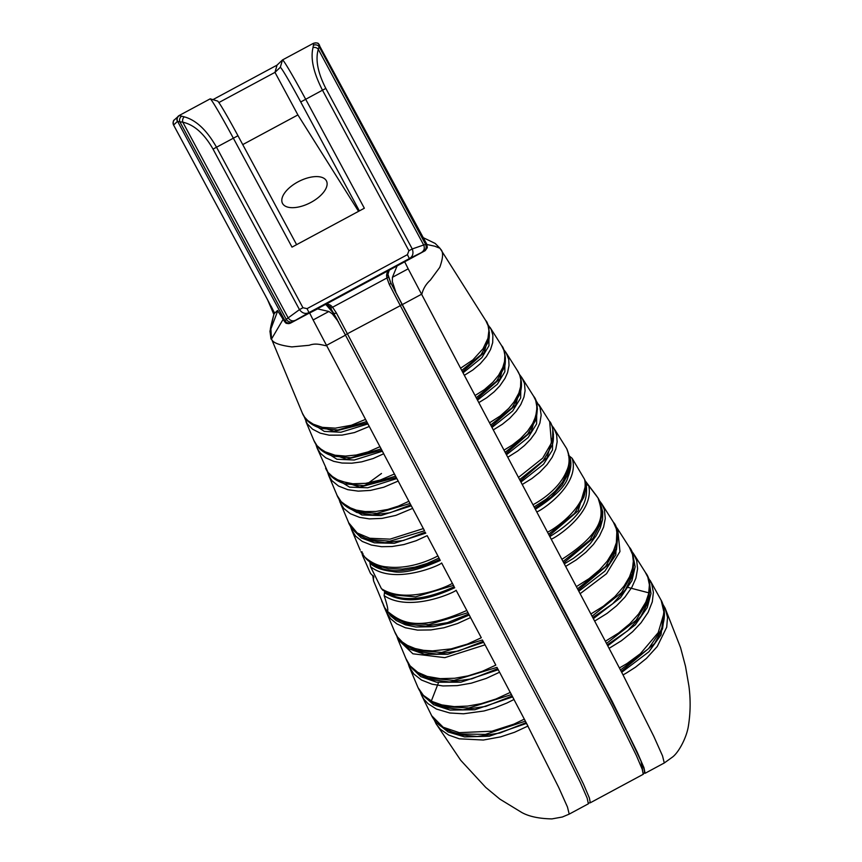 <?xml version="1.0" encoding="UTF-8"?>
<svg xmlns="http://www.w3.org/2000/svg" width="862" height="862" viewBox="0 0 862 862"><rect width="100%" height="100%" fill="white"/><g stroke="black" fill="none" stroke-linecap="round" stroke-linejoin="round"><path stroke-width="1.29" d="M302.357 413.275C305.504 420.462 311.742 425.505 321.063 428.403L337.882 429.987L366.641 421.583L365.51 419.374L351.384 425.246L335.35 428.155L322.377 427.347L313.983 424.643L307.982 420.807L304.588 417.133L302.4 413.264L271.832 339.747C273.437 343.001 280.107 345.393 291.852 346.901L309.21 345.285C315.32 343.001 320.298 344.52 325.858 345.716L345.49 335.156L333.616 313.456L325.987 304.609M345.49 335.156L555.322 731.666L580.363 782.481L587.173 798.158L588.369 803.804L569.211 814.116L567.465 807.026L558.705 787.437L524.344 719.113L513.924 724.134L491.965 731.202L459.295 732.668L443.154 727.226L431.679 715.74L421.583 695.246L423.856 699.136L427.983 703.661L436.431 709.049L449.77 712.982L463.519 713.79L483.948 710.988L494.723 707.885L506.737 703.101L514.021 699.481L510.293 692.412L495.887 699.028L481.298 703.64L467.764 706.075L454.231 706.624L441.829 704.911L432.336 701.56L423.404 695.365L418.081 687.714C422.197 696.787 430.483 703.036 442.928 706.474L438.973 705.267M328.875 311.484L313.121 319.964L309.641 312.992L317.593 308.887L328.875 311.484L332.355 313.897L338.464 321.806M267.231 299.017L273.879 314.393C270.668 326.461 269.666 331.32 270.873 328.972L277.833 310.632M270.873 328.972L271.53 339.014L283.113 319.349M373.278 575.762L373.58 580.923L372.729 575.407M362.945 553.447L362.59 555.581L370.488 573.413L373.796 576.753L373.645 577.874M361.717 552.37L362.59 555.581M325.588 468.141C328.778 475.641 335.275 480.877 345.069 483.851L363.732 485.618L395.583 476.18L394.462 473.971L380.207 480.059L365.617 483.356L352.73 483.754L340.802 481.265L333.809 477.828L328.034 472.43L316.968 447.734M345.069 483.851L344.261 483.604M395.583 476.18L396.832 478.539L367.751 487.773L349.563 487.138L330.081 475.102M337.085 495.402L328.541 475.156L331.945 480.705L338.507 486.039L347.817 489.681L358.258 491.135L370.445 490.403L383.773 487.224L398.212 481.05L396.832 478.539M337.053 495.424C340.231 502.977 346.944 508.386 357.191 511.672L376.813 513.407L410.053 503.483L408.933 501.264L398.319 506.134L387.695 509.464L375.81 511.468L365.014 511.554L356.329 510.132L348.28 507.05L341.147 501.652L337.096 495.413M357.191 511.672L354.875 510.918M410.053 503.483L411.303 505.843L380.95 515.541L361.9 514.97L341.6 502.427M340.048 502.374L343.755 508.408L350.349 513.72L359.562 517.362L369.335 518.892L382.028 518.396L395.895 515.368L412.682 508.354L411.303 505.843M348.614 522.814C352.062 530.701 358.948 536.239 369.248 539.429L389.796 541.217L424.524 530.787L423.404 528.568L390.055 539.149L369.852 538.265L357.234 533.007L348.701 522.771L340.63 503.677M369.248 539.429L366.738 538.61M364.928 485.522L381.489 473.486M424.524 530.787L382.362 451.246L354.282 460.017L336.913 459.252L318.347 447.443M353.226 529.936L361.243 537.888L374.41 542.823L394.29 543.308L425.785 533.147M351.674 529.882L355.607 536.164L362.277 541.444L371.328 545.043L381.521 546.702L392.059 546.519L403.869 544.558L416.152 540.722L427.164 535.647L437.885 555.871C436.528 556.68 412.909 569.847 387.544 566.981C379.345 566.463 371.77 563.177 364.831 557.111L360.887 551.626L362.32 552.046M384.129 595.642C387.404 605.458 388.493 610.695 387.372 611.33C398.858 620.047 413.749 633.99 466.827 610.468L456.106 590.244C456.095 591.612 410.269 613.076 384.118 595.642L384.592 591.817C401.024 602.258 424.223 600.566 454.177 586.753L441.635 562.951C441.71 564.535 394.764 585.697 370.563 566.711L370.003 563.295C374.873 567.627 382.329 570.342 392.393 571.463C402.36 573.801 418.307 570.138 440.256 560.44L437.885 555.871L439.006 558.08L427.013 563.5L415.118 567.099L402.457 569.06L388.503 568.704L376.123 565.321M381.273 567.196C374.345 564.912 369.335 562.132 366.242 558.856L364.852 557.132M440.256 560.44L439.006 558.08M370.003 563.295L369.798 561.787M454.177 586.753L452.356 583.165C452.248 584.533 407.5 605.533 381.413 588.671L383.493 590.545M453.477 585.384L415.624 596.849L393.191 594.909L390.033 593.853M384.592 591.817L384.366 591.203M384.387 592.862C396.143 598.648 412.79 607.128 454.727 587.744M370.563 566.711L381.413 588.671M386.338 612.063L390.508 618.636L396.811 623.862L405.355 627.741L417.596 630.111L430.903 629.928L443.973 627.751L457.496 623.538L470.577 617.548L466.827 610.468L469.197 615.037L451.009 622.763L433.403 626.685L415.872 626.997L405.452 624.831L396.251 620.554L390.863 616.039L384.549 607.473M384.592 607.451L373.58 580.923M467.947 612.677L428.737 624.638L405.388 622.72L402.392 621.728M384.571 607.462L381.726 601.105M469.197 615.037L481.298 637.761L467.398 644.097L451.117 648.881L432.519 650.896L423.63 650.336L415.161 648.547L407.392 645.379L402.338 642.028L397.511 636.975L394.58 631.523M482.418 639.981L485.058 644.841L482.418 639.981L441.71 652.459L417.305 650.454C406.067 646.953 398.61 640.919 394.915 632.363L394.915 632.363M399.763 639.96L409.094 648.86L424.406 654.269L447.69 654.312L483.679 642.341M406.25 659.408L397.921 639.432L412.898 653.795L444.814 657.652L485.058 644.841L495.812 665.119L482.224 671.379L467.991 675.883L454.673 678.265L440.18 678.642L427.175 676.401L417.736 672.317L410.053 665.82L405.937 658.633M496.954 667.371L499.583 672.22L496.954 667.371L454.069 680.43L428.576 678.103C417.833 674.655 410.527 668.74 406.638 660.367L406.261 659.495M411.045 667.242L420.656 676.573L436.56 682.208L460.825 682.208L498.214 669.731M409.159 666.617L413.835 674.03L421.507 680.043L432.024 684.18L442.896 685.947L457.216 685.624L471.277 683.178L486.146 678.448L499.583 672.22L527.964 726.052L514.506 732.291L500.585 736.881L483.377 740.027L459.284 738.809L448.746 735.092L440.385 729.263L436.387 724.328L433.974 719.425M511.392 694.6L468.853 708.004L442.928 706.474M423.479 695.72L433.64 704.739L450.05 710.083L474.833 709.738L512.61 696.916M525.357 721.149L485.414 734.392L459.306 733.95M431.323 701.043L438.532 682.521M437.616 723.53L448.143 731.989L464.65 736.902L489.293 736.223L526.52 723.401M569.211 814.116L562.369 817.004L551.939 818.9C539.062 818.652 528.988 816.508 521.725 812.467L499.906 799.149L485.726 787.405L460.696 760.273L435.816 723.369M366.641 421.583L367.891 423.942L340.899 432.25L324.306 431.399L306.635 419.848M304.178 416.702L307.174 423.727L312.561 429.179L320.287 433.166L329.165 435.181L342.085 435.105L354.454 432.562L369.27 426.453L367.891 423.942M316.968 447.723L320.233 453.1L325.728 457.797L333.713 461.342L341.998 463.034L351.761 463.206L361.641 461.86L373.16 458.53L383.741 453.746L379.991 446.667L368.128 451.882L356.211 455.017L345.425 456.073L334.93 455.211L327.107 452.895L322.291 450.33L316.936 445.568L313.962 440.644M305.913 421.583L313.951 440.633C317.141 448.024 323.541 453.186 333.098 456.16L350.856 457.787L381.112 448.886L313.121 319.964M381.112 448.886L382.362 451.246M440.428 249.053C443.499 251.532 443.273 257.619 439.76 267.349L430.353 280.118C426.108 283.943 423.274 288.587 421.874 294.061L402.242 304.62L612.085 701.129L637.115 751.944L643.925 767.633L645.121 773.279L644.334 773.02M402.242 304.62L394.559 290.149M404.709 261.854L408.189 268.825L392.425 277.305L397.091 265.949L404.644 261.725M487.58 324.069L491.221 329.553L492.881 335.275L492.698 342.613L490.51 349.573L486.416 356.588L480.209 363.786L472.785 370.024L464.338 375.315L460.577 368.225L472.926 359.863L483.054 348.701L487.957 338.324L488.905 330.555L488.107 325.707L485.899 320.826L439.986 248.288L434.696 246.187L426.949 244.517M521.941 377.696L524.473 383.482L525.087 390.68L523.956 397.08L520.82 404.483L516.241 411.303L509.776 418.242L502.32 424.298L493.279 429.912L489.53 422.833L500.359 415.872L508.666 408.459L513.903 402.112L518.838 393.147L520.573 386.855L520.81 379.679L519.754 375.121L517.157 370.207M490.693 425.02L512.114 407.737L519.818 394.214L520.874 390.152M520.896 378.644L520.68 397.953L512.685 410.969L492.417 427.121M535.474 399.731L540 407.209L541.164 415.161L539.881 423.08L535.571 432.465L530.636 439.2L524.527 445.482L517.663 451.031L508.558 456.774L507.75 457.205L504.001 450.126L512.459 444.954L520.573 438.51L527.663 431.011L532.673 423.522L535.722 416.357L537.015 407.672L535.733 400.496L533.61 396.186C537.5 400.647 538.254 408.534 535.884 419.859L527.663 434.2L505.164 452.324M536.8 403.718L536.606 423.888L528.169 437.54L506.921 454.403M553.9 428.177L556.626 434.696L557.154 441.829L555.796 449.091L552.251 457.151L547.144 464.543L539.72 472.301L531.897 478.539L522.232 484.509L518.471 477.429L542.661 458.175L551.443 442.993L549.676 421.68L538.933 404.72M519.635 479.617L543.2 460.717L551.852 445.708C554.816 440.493 553.339 424.707 549.568 421.367M552.79 428.996L552.477 449.996L543.545 464.219L521.37 481.718M534.106 506.921L546.142 499.184L555.16 491.221L562.574 482.063L567.875 471.288C569.782 463.756 571.107 459.834 566.916 449.07L566.679 448.628M568.37 455.233L572.12 458.293C581.02 485.511 538.308 512.578 536.703 511.812L532.953 504.723C534.386 504.033 558.49 491.534 566.776 470.566C569.879 463.961 569.836 456.634 566.646 448.552L554.578 429.319M569.448 456.009C571.765 461.709 571.269 468.712 567.961 477.02C565.957 485.802 555.085 496.555 535.324 509.302M548.588 534.224L574.437 513.547L583.833 497.212C585.804 490.252 586.203 484.659 585.029 480.446L584.587 479.38C590.459 507.115 548.889 532.554 547.424 532.026L565.644 566.409L576.247 559.901L585.923 552.23L593.465 544.396L599.51 535.905L603.583 527.102L605.286 518.515L604.402 509.798L601.73 503.764L613.432 522.275C617.709 526.574 618.507 535.388 615.834 548.728L616.039 548.081M583.833 497.212L584.738 493.948M551.174 539.106C552.596 539.709 595.114 513.633 588.681 485.608L585.352 483.83M586.311 484.25C587.076 495.941 588.466 512.631 549.794 536.606M595.254 494.12L585.061 480.63M595.297 494.098L598.034 497.977C599.801 500.65 604.057 510.423 599.823 523.072L589.877 540.151L563.058 561.518M588.681 485.608L598.034 498.01M572.12 458.293L584.587 479.38M598.045 498.01C601.967 510.789 609.779 528.535 561.895 559.33M564.308 563.877L573.305 558.436L582.109 551.702L590.276 543.588L596.181 535.679L600.297 527.792L602.581 519.495L602.721 511.92L600.857 505.132M599.273 500.445L601.73 503.764M615.285 525.723L617.677 528.977L619.961 551.54L606.536 573.704L580.126 593.702L576.366 586.623L589.08 578.639L599.607 569.782L607.139 561.291L613.464 550.969L616.395 542.586L617.192 534.645L616.308 528.826L613.507 522.404M577.529 588.821L605.587 566.485L615.834 548.728M616.912 530.55L615.813 554.74L604.855 571.161L579.178 590.966M633.559 553.663L636.706 560.645L637.589 568.737L635.897 578.208L631.846 587.302L624.885 597.194L616.545 605.814L607.053 613.41L594.651 621.082L590.879 613.981L603.378 606.202L614.886 596.633L624.002 586.149L629.551 576.786L632.525 568.198L633.344 561.302L632.525 554.514L629.303 547.154C633.807 552.025 634.755 560.936 632.148 573.909L632.579 572.422M592.065 616.211L621.577 592.603L632.148 573.909M632.945 555.462L635.154 566.776L631.932 580.622L620.489 597.732L593.789 618.323M647.75 576.85L651.575 583.391L653.396 592.334L652.286 601.87L648.127 612.332L641.08 622.73L632.546 631.792L621.459 640.714L609.089 648.343L605.361 641.274L618.593 633.02L629.831 623.743L638.602 613.992L645.864 602.064L648.644 593.659L649.398 584.802L647.804 577.131L645.142 571.969M606.492 643.429L635.962 620.381L647.437 601.708C651.144 588.832 650.616 579.286 645.853 573.068M649.291 581.915L650.982 593.465L647.287 607.516L635.305 624.842L608.163 645.509M662.835 604.197L665.205 608.324L667.533 617.407L666.692 627.234L657.264 646.478L646.381 658.46L635.456 667.231L626.275 673.093L623.032 674.914L619.412 667.975L626.976 663.568L640.423 653.655L658.202 632.654L664.085 612.807L661.143 600.254C661.854 601.353 668.416 613.302 660.68 630.747L648.558 648.644L620.468 669.989M664.128 609.531L661.025 634.831L648.914 651.758L622.299 671.875M461.741 370.423L481.007 354.756L487.935 342.462C490.704 338.087 488.937 322.938 485.78 320.621M488.851 328.088L488.969 345.727L481.89 357.622L463.433 372.546M506.037 352.58L508.72 359.368L509.033 365.423L507.556 372.621L505.013 378.332L499.874 385.831L494.152 391.811L486.685 397.77L478.809 402.608L475.059 395.529L484.39 389.635L492.87 382.232L498.667 375.153L502.794 367.481L504.55 361.501L504.873 355.112L503.904 350.381L501.716 345.813C505.013 348.323 506.748 363.678 503.914 368.257L496.555 381.241L476.223 397.727M504.798 353.151L504.863 371.705L497.352 384.226L477.85 399.871M392.425 277.305L392.35 281.615L396.1 292.918M390.658 282.564A2.177 1.088 153 0 1 390.68 282.596A2.177 1.088 153 0 1 389.322 284.514L400.324 305.654L402.004 304.361L390.658 282.564L388.353 276.303A2.177 1.271 166.2 0 1 388.363 276.346A2.177 1.271 166.2 0 1 386.93 277.984L389.322 284.514M642.686 770.585L641.069 761.211L620.101 717.184L402.004 304.361M388.353 276.303L387.943 274.321A2.177 1.53 170.6 0 1 387.965 274.385A2.177 1.53 170.6 0 1 386.607 276.109L386.93 277.984L332.581 307.228L331.299 305.87C329.015 304.006 326.72 303.736 324.403 305.04L290.386 323.185L308.995 312.594L409.353 258.6C412.812 256.542 413.782 253.331 412.251 248.956L408.911 250.723L407.414 254.656L307.055 308.639L308.995 312.594C305.45 314.296 302.271 313.305 299.47 309.63L302.95 307.734L216.513 147.208C206.837 130.184 196.094 120.066 184.306 116.855L179.447 115.594A46.074 1.767 -118.3 0 0 179.21 115.497A46.074 1.767 -118.3 0 0 179.199 115.508L210.177 98.85A46.074 1.767 61.7 0 1 210.177 98.85A46.074 1.767 61.7 0 1 210.253 98.839A46.074 1.767 61.7 0 1 233.333 138.157L292.002 247.135L364.346 208.227L305.665 99.249A46.074 1.767 -118.3 0 0 282.51 59.931A46.074 1.767 -118.3 0 0 282.499 59.941L277.025 65.146L212.903 99.647M407.414 254.656L409.353 258.6L425.149 250.691L390.378 269.547C387.792 270.883 386.532 273.071 386.607 276.109M390.68 282.607L387.965 274.385C389.053 270.356 389.872 268.728 390.411 269.526L324.414 305.029M345.253 334.898L400.324 305.654L612.332 706.409L636.447 755.683L642.319 769.518L643.214 774.302L590.287 802.781L589.403 798.007L583.509 784.14L559.395 734.866L336.395 312.992L332.581 307.228A2.177 1.304 140.3 0 1 330.275 307.54L337.43 319.953M399.203 264.645L425.149 250.691L427.218 247.836L425.149 250.691M316.311 309.242L290.332 323.207M336.395 312.992A2.177 1.088 153 0 1 333.906 313.089L333.572 313.402M331.299 305.87A2.177 1.562 137.1 0 1 328.961 306.042L330.275 307.54M324.392 305.04C324.349 304.329 325.739 304.523 328.541 305.622L328.11 305.288M319.015 44.318A4.353 4.332 129.1 0 0 313.703 43.369L313.003 47.625C310.374 58.594 313.542 72.785 322.485 90.198L300.719 101.975L359.368 210.899M218.873 102.546L274.978 72.365L280.29 67.311A40.633 1.562 61.7 0 1 300.719 101.975M265.377 295.655L173.596 125.055L265.205 295.343M358.549 211.341L297.896 114.926L274.978 72.365L277.025 65.146M296.614 244.657L237.966 135.733A40.633 1.562 -118.3 0 0 217.612 101.059L210.253 98.839M173.553 125.13C172.96 122.081 173.262 120.314 174.447 119.829A4.353 4.353 -133.6 0 1 174.436 119.829A4.353 4.353 -133.6 0 0 173.596 125.055L177.432 121.402A41.721 1.605 61.7 0 1 177.658 121.477L182.798 122.188C194.155 124.742 204.24 133.707 213.033 149.104L299.47 309.63L286.216 319.306L284.869 321.526L277.478 310.514L274.558 313.315L274.116 312.486A682.047 640.692 151 0 0 266.078 296.97M274.385 312.227L273.448 313.563A682.047 497.977 155.6 0 0 267.673 299.987M297.896 114.926L242.739 144.6M282.758 203.82A24.675 12.1 -27 0 0 310.449 202.667A24.675 12.1 -27 0 0 326.439 180.923A24.675 12.1 -27 0 0 298.963 181.354A24.675 12.1 -27 0 0 282.488 203.357A24.675 12.1 -27 0 0 282.758 203.82M273.448 313.574L273.89 314.382L274.558 313.315M274.612 313.251A3541.872 135.884 61.7 0 0 274.17 312.432A682.047 503.947 149.9 0 0 271.024 306.053M281.842 317.281L277.489 310.525M426.809 244.291L427.304 247.362L426.798 244.215L423.673 244.98C424.891 248.062 424.298 250.454 421.917 252.157M313.003 47.625A4.353 3.696 -159.9 0 1 318.304 49.296L423.673 244.98L412.251 248.956L325.825 88.43C317.755 72.645 315.255 59.597 318.304 49.296L319.576 45.136M294.955 320.448C292.337 321.451 290.074 320.589 288.156 317.873L182.798 122.188A4.353 3.556 -80.8 0 1 184.306 116.855M291.302 322.56C288.641 323.638 286.507 322.991 284.891 320.632L177.658 121.477A4.353 4.332 -50.9 0 1 179.447 115.594M334.068 478.636L359.82 487.073L396.283 477.559M345.436 505.897L356.836 512.502L372.276 514.894L389.915 512.804L410.754 504.852M357.105 533.449L368.947 540.28L384.991 542.726L403.448 540.496L425.235 532.156M369.895 562.002C384.818 574.404 408.092 573.553 439.706 559.46M468.648 614.056L447.464 622.655L425.666 626.178L406.347 623.969L392.264 616.222M404.116 643.946L417.941 651.597L436.829 654.053L458.368 651.047L483.129 641.35M415.506 671.444L429.782 679.428L449.393 681.982L471.826 678.847L497.643 668.718M427.951 699.632L442.777 707.433L462.862 709.771L485.759 706.398L512.103 696M442.034 727.054L457.14 734.478L477.214 736.514L499.96 733.023L526.111 722.647M310.331 423.156L333.96 431.409L367.341 422.962M322 450.718L346.686 459.23L381.812 450.255M521.467 383.407L515.692 405.075L491.415 426.388M537.5 408.879L531.38 431.42L505.886 453.681M553.523 434.265L547.101 457.7L520.357 480.985M569.567 459.661L569.329 469.057L567.465 475.231L562.196 484.907L551.044 497.137L534.903 508.246M585.621 485.306L578.208 510.757L549.353 535.561M563.78 562.886L592.97 538.394L600.426 524.096L601.633 510.519M617.698 536.261L616.524 549.536L609.488 563.565L578.251 590.179M633.85 561.388L632.697 575.169L625.403 589.759L612.677 603.799L592.776 617.548M649.905 587.421L648.472 601.525L640.822 616.416L627.676 630.768L607.236 644.83M628.29 587.496L648.817 592.841M664.462 614.822L662.512 628.829L654.624 643.505L621.233 671.466M489.411 332.603L484.282 352.461L462.463 371.791M505.444 358.01L499.992 378.763L476.945 399.084M460.577 368.225L408.189 268.825M489.53 422.833L478.809 402.608M504.001 450.126L493.279 429.912M518.471 477.429L507.75 457.205M522.232 484.509L532.953 504.723M536.703 511.812L547.424 532.026M576.366 586.623L565.644 566.409M590.879 613.981L580.126 593.702M605.361 641.274L594.651 621.082M619.412 667.975L609.089 648.343M665.065 608.033L680.549 647.577L685.516 666.358L688.9 685.958C690.667 699.136 690.527 712.292 688.49 725.438C686.82 737.344 678.814 752.224 672.651 756.955L664.279 762.978L662.533 755.888L653.773 736.299L623.032 674.914M475.059 395.529L464.338 375.315M390.68 282.596L589.317 657.652L633.592 744.746C642.201 763.021 643.979 768.236 644.313 770.035L644.474 772.578L643.192 774.324M280.29 67.311L282.499 59.941M213.033 149.104L237.966 135.733M292.951 321.58C290.268 322.636 288.027 321.882 286.216 319.306L179.921 121.898A4.353 3.933 -80.1 0 1 181.58 116.262M284.869 321.526C286.259 323.562 288.102 324.112 290.386 323.185L286.658 323.336C286.119 323.778 284.535 321.795 281.906 317.399M313.671 45.212A4.353 4.041 -163.1 0 1 319.285 46.925L425.58 244.334C426.744 247.243 426.108 249.56 423.662 251.262M427.304 247.362L424.891 250.691M307.055 308.639L302.95 307.734M325.825 88.43L322.485 90.198L408.911 250.723M177.432 121.402A4.353 4.353 -133.6 0 1 179.199 115.508L174.426 119.84M341.18 482.494L344.25 483.636M328.605 475.285L327.377 471.568M340.178 502.686L338.949 499.023M351.728 530.044L350.511 526.423M380.67 567.034L376.877 565.644M393.191 594.909L382.653 590.158M405.388 622.72C397.22 620.209 391.046 616.287 386.855 610.953M383.288 604.952L386.381 612.16M397.964 639.529L396.703 635.844M409.191 666.671L407.963 662.953M421.604 695.322L420.096 691.432M431.668 715.751C434.814 721.86 441.656 730.071 459.877 734.058M459.672 734.025L456.989 733.433M271.024 339.035L269.957 331.256L273.868 314.404M317.033 447.884L315.815 444.21M360.208 550.139L351.664 529.893M394.904 632.299L386.822 613.141M418.027 687.617L409.148 666.617M439.986 248.299L435.202 243.461L423.274 237.675M517.857 371.242L517.857 371.253C521.898 378.461 522.555 386.122 519.818 394.214M522.027 377.836L519.646 374.679M553.932 428.231L551.432 424.923M633.602 553.738L631.189 550.549M506.069 352.623L503.57 349.358M506.673 353.646L517.803 371.231M522.62 378.838L533.697 396.337M617.677 528.988L629.389 547.284M634.163 554.622L645.789 573.036M650.12 580.385L661.197 600.361M490.015 327.323L501.803 345.942M645.121 773.279L664.279 762.978M590.287 802.781L588.574 803.018M282.51 59.931L313.477 43.283C316.559 42.723 318.229 42.906 318.487 43.822L426.798 244.215M265.367 295.634L267.931 300.504"/></g></svg>
